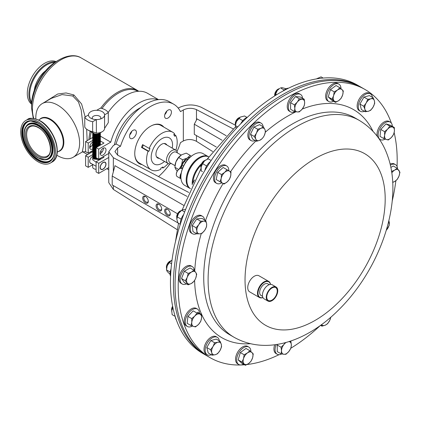 <?xml version="1.0" encoding="UTF-8"?>
<svg xmlns="http://www.w3.org/2000/svg" width="421" height="421" viewBox="0 0 421 421"><rect width="100%" height="100%" fill="white"/><g stroke="black" fill="none" stroke-linecap="round" stroke-linejoin="round"><path stroke-width="0.63" d="M159.196 158.349A8.152 4.705 -60 0 1 156.075 152.67A8.152 4.705 -60 0 1 161.696 144.25A8.152 4.705 -60 0 1 166.89 145.024M181.167 155.065L176.131 152.16A6.131 3.542 120 0 0 175.799 152.007A6.131 3.542 120 0 0 169.847 155.975A6.131 3.542 120 0 0 170 162.78L175.004 165.674M177.352 152.865A7.694 4.442 120 0 0 175.81 150.171A7.694 4.442 120 0 0 175.394 149.981A7.694 4.442 120 0 0 167.921 154.96A7.694 4.442 120 0 0 168.116 163.495A7.694 4.442 120 0 0 168.532 163.69A7.694 4.442 120 0 0 171.221 163.485M196.47 135.583L196.47 141.319C192.092 139.062 187.713 138.946 183.335 140.972L180.462 142.63A46.457 26.823 -60 0 1 176.988 151.534M169.884 163.837A46.457 26.823 -60 0 1 158.506 176.583M168.005 118.038A4.841 2.794 120 0 0 171.163 113.775A4.841 2.794 120 0 0 170.421 109.897A4.841 2.794 120 0 0 168.005 110.139A4.841 2.794 120 0 0 164.843 114.401A4.841 2.794 120 0 0 165.585 118.28A4.841 2.794 120 0 0 168.005 118.038M164.785 114.607A4.841 2.794 120 0 0 166.842 111.044M132.962 138.267A4.841 2.794 120 0 0 136.125 134.004A4.841 2.794 120 0 0 135.383 130.126A4.841 2.794 120 0 0 132.962 130.368A4.841 2.794 120 0 0 129.805 134.631A4.841 2.794 120 0 0 130.542 138.509A4.841 2.794 120 0 0 132.962 138.267M129.747 134.836A4.841 2.794 120 0 0 131.805 131.273M167.442 209.148A3.963 2.289 -120 0 0 164.637 210.768A3.963 2.289 -120 0 0 167.442 215.62A3.963 2.289 -120 0 0 170.247 214.005A3.963 2.289 -120 0 0 167.442 209.148L167.442 209.148M167.732 209.332A3.184 1.837 -120 0 0 166.4 209.311A3.184 1.837 -120 0 0 165.916 211.858A3.184 1.837 -120 0 0 167.995 214.668A3.184 1.837 -120 0 0 169.584 214.821A3.184 1.837 -120 0 0 170.231 213.657M145.782 196.66A3.184 1.837 -120 0 0 144.45 196.633A3.184 1.837 -120 0 0 143.961 199.186A3.184 1.837 -120 0 0 146.04 201.991A3.184 1.837 -120 0 0 147.634 202.148A3.184 1.837 -120 0 0 148.276 200.985M145.492 196.475A3.963 2.289 -120 0 0 142.687 198.091A3.963 2.289 -120 0 0 145.492 202.948A3.963 2.289 -120 0 0 148.292 201.327A3.963 2.289 -120 0 0 145.492 196.475L145.492 196.475M159.185 204.395A3.184 1.837 -120 0 0 157.854 204.374A3.184 1.837 -120 0 0 157.365 206.921A3.184 1.837 -120 0 0 159.443 209.732A3.184 1.837 -120 0 0 161.038 209.89A3.184 1.837 -120 0 0 161.68 208.721M158.891 204.211A3.963 2.289 -120 0 0 156.091 205.832A3.963 2.289 -120 0 0 158.891 210.684A3.963 2.289 -120 0 0 161.696 209.069A3.963 2.289 -120 0 0 158.891 204.211L158.891 204.211M142.119 164.637A22.239 12.84 -60 0 1 139.367 163.69A22.239 12.84 -60 0 1 135.957 145.871A22.239 12.84 -60 0 1 150.481 126.279A22.239 12.84 -60 0 1 161.601 125.174A22.239 12.84 -60 0 1 163.795 127.084M161.38 125.053A22.239 12.84 -60 0 1 163.359 126.832M141.682 164.385A22.239 12.84 -60 0 1 139.146 163.559M188.719 192.439L117.633 155.133L114.912 151.586L117.633 147.892L120.506 146.24A46.457 26.823 -60 0 1 173.71 104.203A46.457 26.823 -60 0 1 180.462 111.623L183.335 109.965C187.713 107.897 192.092 107.781 196.47 109.618L233.202 128.894M235.418 125.226L200.938 107.134C193.581 104.05 186.224 104.24 178.867 107.718L178.215 108.092M222.041 140.23L194.281 124.206L194.281 134.32L216.252 147.003M226.214 135.741L197.07 118.911L194.281 124.206M196.47 141.319L212.689 151.534M113.344 185.603L113.344 189.418L108.771 182.635L108.771 151.749L113.344 145.545L116.033 143.993A46.457 26.823 -60 0 1 169.331 101.671L173.71 104.203M116.033 143.993L120.506 146.24M108.771 151.749L113.344 157.712L187.056 196.391M177.551 213.768L112.202 176.041L112.202 184.945L177.951 222.904M183.688 205.348L114.98 165.679L112.202 176.041M113.344 189.418L177.194 229.64M174.057 134.388L175.662 135.315L174.862 136.309L173.762 134.752L174.568 133.757A21.681 12.514 120 0 0 172.71 132.231A21.681 12.514 120 0 0 161.869 133.304A21.681 12.514 120 0 0 149.176 148.413L142.608 144.619A21.681 12.514 120 0 0 141.514 147.445L142.314 147.513L143.282 145.013M134.809 154.939A21.681 12.514 120 0 0 139.204 162.953L151.034 169.784A21.681 12.514 120 0 0 160.775 169.295L160.775 168.226L162.964 166.963L162.964 168.032L162.043 167.5M141.514 147.445L148.081 151.234A21.681 12.514 120 0 0 151.034 169.784M172.215 148.097A15.098 8.715 120 0 0 169.421 137.93A15.098 8.715 120 0 0 161.869 138.677A15.098 8.715 120 0 0 152.007 151.986A15.098 8.715 120 0 0 154.323 164.085A15.098 8.715 120 0 0 161.869 163.337A15.098 8.715 120 0 0 164.522 161.422M157.58 157.943A15.098 8.715 120 0 0 157.949 157.628M165.642 144.303A15.098 8.715 120 0 0 165.732 143.824M162.964 168.032A21.681 12.514 120 0 0 168.158 163.522M175.852 150.197A21.681 12.514 120 0 0 175.662 135.315M172.71 132.231L160.885 125.405A21.681 12.514 120 0 0 151.744 125.605M142.314 147.513L148.881 151.307L149.976 148.487L149.176 148.413M148.081 151.234L148.881 151.307M104.582 115.028L104.582 128.331A8.052 4.647 180 0 1 104.582 128.426A8.052 4.647 180 0 1 102.224 131.715L99.272 133.425A3.873 2.237 180 0 1 97.219 134.041L99.272 133.757L100.387 132.778L99.272 134.073L97.919 134.325L94.762 133.873L93.583 133.299M97.219 134.041A3.873 2.237 180 0 1 93.794 133.425L93.794 133.425A3.873 2.237 180 0 1 92.662 131.841M99.609 133.925A3.326 1.552 -172 0 1 94.193 133.91A3.326 1.552 -172 0 1 93.367 133.178M100.298 133.32L100.403 133.746L99.272 134.883L93.794 134.31L92.667 132.773M100.393 133.883L99.272 135.194L97.919 135.451L93.794 134.557L92.673 133.031M99.609 135.052A3.326 1.552 -172 0 1 94.193 135.03A3.326 1.552 -172 0 1 93.336 134.246M100.298 134.441L100.403 134.867L99.272 136.004L93.794 135.43L92.662 134.015L92.767 133.594M100.393 135.004L99.272 136.32L97.919 136.572L93.794 135.678L92.673 134.157M99.609 136.178A3.326 1.552 -172 0 1 94.193 136.157A3.326 1.552 -172 0 1 93.336 135.373M100.298 135.567L100.403 135.994L99.272 137.13L93.794 136.557L92.662 135.136L92.767 134.72M100.393 136.13L99.272 137.441L97.919 137.699L93.794 136.804L92.673 135.283M99.609 137.299A3.326 1.552 -172 0 1 94.193 137.278A3.326 1.552 -172 0 1 93.336 136.493M100.298 136.693L100.403 137.114L99.272 138.251L93.794 137.678L92.662 136.262L92.767 135.841M100.393 137.251L99.272 138.567L97.919 138.819L93.794 137.925L92.673 136.404M99.609 138.425A3.326 1.552 -172 0 1 94.193 138.404A3.326 1.552 -172 0 1 93.336 137.62M100.298 137.814L100.403 138.241L99.272 139.377L93.794 138.804L92.662 137.383L92.767 136.967M100.393 138.377L99.272 139.688L97.919 139.946L93.794 139.051L92.673 137.53M99.609 139.546A3.326 1.552 -172 0 1 94.193 139.525A3.326 1.552 -172 0 1 93.336 138.746M100.298 138.941L100.403 139.367L99.272 140.498L93.794 139.925L92.662 138.509L92.767 138.093M100.393 139.504L99.272 140.814L97.919 141.067L93.794 140.172L92.673 138.651M99.609 140.672A3.326 1.552 -172 0 1 94.193 140.651A3.326 1.552 -172 0 1 93.336 139.867M100.298 140.061L100.403 140.488L99.272 141.624L93.794 141.051L92.662 139.63L92.767 139.214M100.393 140.625L99.272 141.94L97.919 142.193L93.794 141.298L92.673 139.777M99.609 141.793A3.326 1.552 -172 0 1 94.193 141.777A3.326 1.552 -172 0 1 93.336 140.993M100.298 141.188L100.403 141.614L99.272 142.751L93.794 142.172L92.662 140.756L92.767 140.34M100.393 141.751L99.272 143.061L97.919 143.319L93.794 142.424L92.673 140.898M99.609 142.919A3.326 1.552 -172 0 1 94.193 142.898A3.326 1.552 -172 0 1 93.336 142.114M100.298 142.309L100.403 142.735L99.272 143.871L93.794 143.298L92.662 141.882L92.767 141.461M100.393 142.872L99.272 144.187L97.919 144.44L93.794 143.545L92.673 142.024M99.609 144.045A3.326 1.552 -172 0 1 94.193 144.024A3.326 1.552 -172 0 1 93.336 143.24M100.298 143.435L100.403 143.861L99.272 144.998L93.794 144.424L92.662 143.003L92.767 142.587M100.393 143.998L99.272 145.308L97.919 145.566L93.794 144.671L92.673 143.145M99.609 145.166A3.326 1.552 -172 0 1 94.193 145.145A3.326 1.552 -172 0 1 93.336 144.361M98.288 146.345L93.794 145.545L92.662 144.129L92.767 143.708M94.904 146.282A3.326 1.552 -172 0 0 95.03 146.329A3.326 1.552 -172 0 0 97.672 146.703L93.794 145.792L92.673 144.271M97.13 147.013A3.326 1.552 -172 0 1 94.193 146.271A3.326 1.552 -172 0 1 93.336 145.487M96.351 147.466L93.794 146.671L92.767 144.835M93.794 133.425L87.773 129.947A12.388 7.152 0 0 0 92.652 131.678L92.652 121.727A12.388 7.152 180 0 1 84.768 117.175L84.768 127.131A12.388 7.152 0 0 0 87.773 129.947L93.794 133.425M96.698 110.286A8.052 4.647 0 0 0 90.836 111.644A8.052 4.647 0 0 0 88.478 114.933A8.052 4.647 0 0 0 88.484 115.028A8.052 4.647 0 0 0 90.836 118.222A8.052 4.647 0 0 0 96.367 119.58A8.052 4.647 0 0 0 102.224 118.222L102.224 118.222A8.052 4.647 0 0 0 104.582 114.933A8.052 4.647 0 0 0 104.582 114.838A8.052 4.647 0 0 0 96.698 110.286L100.414 108.139A12.388 7.152 180 0 1 105.292 109.876A12.388 7.152 180 0 1 108.297 112.691L108.297 122.648L104.582 128.331M92.567 118.98A4.336 2.505 180 0 1 93.467 116.196A4.336 2.505 180 0 1 98.982 115.901A4.336 2.505 180 0 1 100.498 118.98M108.297 112.691L104.582 114.838M102.224 131.715A8.052 4.647 180 0 1 96.367 133.078L96.367 119.58L92.652 121.727M92.652 131.678L96.367 133.078M84.768 117.175L88.478 114.933M100.298 144.561L100.387 145.134M97.793 145.571A3.326 1.552 -172 0 1 97.677 145.582A3.326 1.552 -172 0 1 95.03 145.203A3.326 1.552 -172 0 1 94.904 145.161M97.793 144.445A3.326 1.552 -172 0 1 97.677 144.456A3.326 1.552 -172 0 1 95.03 144.082A3.326 1.552 -172 0 1 94.904 144.035M97.793 143.324A3.326 1.552 -172 0 1 97.677 143.329A3.326 1.552 -172 0 1 95.03 142.956A3.326 1.552 -172 0 1 94.904 142.908M97.793 142.198A3.326 1.552 -172 0 1 97.677 142.209A3.326 1.552 -172 0 1 95.03 141.835A3.326 1.552 -172 0 1 94.904 141.788M97.793 141.077A3.326 1.552 -172 0 1 97.677 141.082A3.326 1.552 -172 0 1 95.03 140.709A3.326 1.552 -172 0 1 94.904 140.661M97.793 139.951A3.326 1.552 -172 0 1 97.677 139.961A3.326 1.552 -172 0 1 95.03 139.588A3.326 1.552 -172 0 1 94.904 139.54M97.793 138.83A3.326 1.552 -172 0 1 97.677 138.835A3.326 1.552 -172 0 1 95.03 138.462A3.326 1.552 -172 0 1 94.904 138.414M97.793 137.704A3.326 1.552 -172 0 1 97.677 137.714A3.326 1.552 -172 0 1 95.03 137.341A3.326 1.552 -172 0 1 94.904 137.293M97.793 136.578A3.326 1.552 -172 0 1 97.677 136.588A3.326 1.552 -172 0 1 95.03 136.215A3.326 1.552 -172 0 1 94.904 136.167M97.793 135.457A3.326 1.552 -172 0 1 97.677 135.462A3.326 1.552 -172 0 1 95.03 135.088A3.326 1.552 -172 0 1 94.904 135.046M97.793 134.331A3.326 1.552 -172 0 1 97.677 134.341A3.326 1.552 -172 0 1 95.03 133.967A3.326 1.552 -172 0 1 94.904 133.92M98.646 159.201A3.326 1.552 -172 0 1 94.193 158.633A3.326 1.552 -172 0 1 93.336 157.849M95.099 156.202A3.326 1.552 -172 0 1 95.388 156.175A3.326 1.552 -172 0 1 96.093 156.17M95.267 156.186L96.093 156.196M100.377 158.27L99.272 159.606L93.794 159.033L92.662 157.612L92.767 157.196M96.093 162.211L92.662 159.733L92.662 157.612M105.86 164.211A3.921 2.263 120 0 0 105.045 162.411A3.921 2.263 120 0 0 102.024 163.464A3.921 2.263 120 0 0 100.309 167.411A3.921 2.263 120 0 0 101.124 169.21A3.921 2.263 120 0 0 104.145 168.158A3.921 2.263 120 0 0 105.86 164.211M96.093 166.284L92.662 164.322L92.662 167.084A3.873 2.237 180 0 0 96.093 169.305M98.282 158.996A3.326 1.552 -172 0 1 97.677 159.064A3.326 1.552 -172 0 1 95.03 158.691A3.326 1.552 -172 0 1 94.241 158.333A3.326 1.552 -172 0 1 93.488 157.712M94.53 156.012A3.326 1.552 -172 0 1 95.856 155.865M98.319 159.012L94.762 158.596L93.794 158.154L92.673 156.633M93.767 155.644L94.546 155.444M99.451 158.806A3.326 1.552 -172 0 1 98.951 159.096M96.093 157.543L93.794 156.786L92.662 155.365L92.767 154.949M92.846 154.823L93.283 154.439M96.309 157.854L93.794 157.033L92.673 155.512M93.473 155.444A3.326 1.552 -172 0 1 93.946 155.102M94.53 154.886A3.326 1.552 -172 0 1 96.093 154.744M93.794 154.512L95.167 154.244M96.093 157.033A3.326 1.552 -172 0 1 94.193 156.386A3.326 1.552 -172 0 1 93.336 155.602M93.215 155.249A3.326 1.552 -172 0 1 93.22 155.06A3.326 1.552 -172 0 1 93.43 154.623M93.636 154.439A3.326 1.552 -172 0 1 94.593 154.039M94.125 155.223L93.478 155.454A3.326 1.552 -172 0 1 93.262 154.76A3.326 1.552 -172 0 1 93.346 154.496M93.473 154.323A3.326 1.552 -172 0 1 94.193 153.87M96.093 156.723A3.326 1.552 -172 0 1 94.904 156.396M96.372 157.891A3.326 1.552 -172 0 1 95.03 157.57A3.326 1.552 -172 0 1 94.904 157.522M93.488 154.344A3.326 1.552 -172 0 1 93.262 153.633A3.326 1.552 -172 0 1 93.351 153.365M94.53 152.639A3.326 1.552 -172 0 1 96.093 152.497M96.093 155.907A3.326 1.552 -172 0 1 94.193 155.26A3.326 1.552 -172 0 1 93.336 154.475M93.215 154.128A3.326 1.552 -172 0 1 93.22 153.933A3.326 1.552 -172 0 1 93.473 153.455M95.099 152.828A3.326 1.552 -172 0 1 96.093 152.802M96.093 155.57L93.794 154.786L92.662 153.402L92.862 152.86M93.767 152.276L95.167 151.997M96.093 155.296L92.662 153.118L92.767 152.702M93.351 151.118A3.326 1.552 -172 0 0 93.262 151.386A3.326 1.552 -172 0 0 93.488 152.097L94.525 151.765M96.093 155.596A3.326 1.552 -172 0 1 95.03 155.323A3.326 1.552 -172 0 1 94.904 155.275M96.093 153.66A3.326 1.552 -172 0 1 94.193 153.012A3.326 1.552 -172 0 1 93.336 152.228M93.257 151.539A3.326 1.552 -172 0 1 93.473 151.207M94.215 150.776A3.326 1.552 -172 0 1 94.593 150.665M96.093 154.175L93.794 153.412L92.662 151.997L92.767 151.576L85.6 155.717L88.21 157.222L92.673 154.649M96.093 154.449L93.794 153.66L92.673 152.139M93.473 152.076A3.326 1.552 -172 0 1 94.193 151.618M94.546 150.95L95.167 150.871M96.093 153.323L93.794 152.539L92.662 151.15L92.862 150.613M96.093 153.049L92.662 150.871L92.767 150.455M95.078 149.45L96.093 149.45M100.393 151.886L100.245 152.513M96.093 153.349A3.326 1.552 -172 0 1 95.03 153.07A3.326 1.552 -172 0 1 94.904 153.028M96.093 154.475A3.326 1.552 -172 0 1 95.03 154.197A3.326 1.552 -172 0 1 94.904 154.149M100.393 152.986L100.245 153.639M100.298 152.423L100.166 153.439M96.093 151.923L93.794 151.165L92.662 149.744L92.767 149.329M93.351 147.745A3.326 1.552 -172 0 0 93.262 148.013A3.326 1.552 -172 0 0 93.488 148.724L94.525 148.392M96.093 152.197L93.794 151.413L92.673 149.892M93.767 148.902L95.167 148.624M94.53 149.266A3.326 1.552 -172 0 1 96.093 149.123M96.093 151.413A3.326 1.552 -172 0 1 94.193 150.765A3.326 1.552 -172 0 1 93.336 149.981M93.636 148.818A3.326 1.552 -172 0 1 94.593 148.418M96.093 152.228A3.326 1.552 -172 0 1 95.03 151.949A3.326 1.552 -172 0 1 94.904 151.902M94.257 147.103A3.326 1.552 -172 0 1 94.53 147.018M96.093 149.95L93.794 149.166L92.662 147.782L92.862 147.239M96.093 149.676L92.662 147.497L92.767 147.082M96.093 150.286A3.326 1.552 -172 0 1 94.193 149.639A3.326 1.552 -172 0 1 93.336 148.86M93.257 148.166A3.326 1.552 -172 0 1 93.473 147.834M94.62 147.287A3.326 1.552 -172 0 1 95.099 147.208M96.093 150.802L93.794 150.039L92.662 148.624L92.767 148.208M96.093 151.076L93.794 150.292L92.673 148.766M93.473 148.702A3.326 1.552 -172 0 1 94.193 148.25M95.199 147.497L96.283 147.503M96.093 151.102A3.326 1.552 -172 0 1 95.03 150.823A3.326 1.552 -172 0 1 94.904 150.776M96.093 149.981A3.326 1.552 -172 0 1 95.03 149.702A3.326 1.552 -172 0 1 94.904 149.655M96.093 148.555L93.794 147.792L92.662 146.376L92.767 145.955M96.093 148.829L93.794 148.039L92.673 146.519M96.093 148.039A3.326 1.552 -172 0 1 94.193 147.392A3.326 1.552 -172 0 1 93.336 146.608M96.093 147.734A3.326 1.552 -172 0 1 95.03 147.455A3.326 1.552 -172 0 1 94.241 147.092A3.326 1.552 -172 0 1 93.488 146.476M96.093 147.703L93.794 146.918L92.673 145.398M96.093 148.855A3.326 1.552 -172 0 1 95.03 148.576A3.326 1.552 -172 0 1 94.904 148.529M96.998 158.249A3.326 1.552 -172 0 1 94.193 157.507A3.326 1.552 -172 0 1 93.336 156.728M93.636 155.565A3.326 1.552 -172 0 1 94.215 155.27M95.099 155.075A3.326 1.552 -172 0 1 95.388 155.054A3.326 1.552 -172 0 1 96.093 155.049L95.078 155.07M97.867 158.754L93.794 157.907L92.767 156.075M96.093 156.423L92.662 154.244L92.767 153.823M92.846 153.702L93.283 153.312M96.093 156.696L92.662 154.523L92.862 153.981M92.967 153.865L93.262 153.639L93.22 153.933M95.267 152.812L96.093 152.823M106.003 164.127A4.131 2.384 -60 0 1 104.203 168.279A4.131 2.384 -60 0 1 101.019 169.389A4.131 2.384 -60 0 1 100.166 167.495A4.131 2.384 -60 0 1 101.966 163.343A4.131 2.384 -60 0 1 105.15 162.232A4.131 2.384 -60 0 1 106.003 164.127M92.673 156.333A4.131 2.384 120 0 0 89.668 161.438A4.131 2.384 120 0 0 90.526 163.327A4.131 2.384 120 0 0 91.273 163.522M92.662 164.769L88.21 167.337L88.21 157.222M88.21 167.337L85.6 165.832L85.6 155.717M92.736 154.612L93.188 154.349M93.404 154.223L94.099 153.823M108.771 157.47L98.703 163.28L98.703 173.399L96.093 171.889L96.093 161.775L103.976 157.222L103.082 156.707M98.703 163.28L96.093 161.775M98.703 173.399L108.771 167.584M103.377 148.124A4.131 2.384 -60 0 1 103.392 148.455A4.131 2.384 -60 0 1 100.177 153.665M100.166 153.333A4.131 2.384 120 0 0 101.019 155.228A4.131 2.384 120 0 0 104.203 154.118A4.131 2.384 120 0 0 106.003 149.965A4.131 2.384 120 0 0 105.15 148.076A4.131 2.384 120 0 0 101.966 149.181A4.131 2.384 120 0 0 100.166 153.333M89.684 147.608A4.131 2.384 120 0 0 92.731 143.629M92.662 142.182A4.131 2.384 120 0 0 89.668 147.276A4.131 2.384 120 0 0 90.526 149.166A4.131 2.384 120 0 0 92.662 148.923M96.093 147.613L98.703 149.123L98.703 159.238L96.093 157.728L96.093 147.613L103.976 143.061L100.377 140.982M102.056 152.065L100.63 151.244M92.709 140.461L88.21 143.061L88.21 153.176L92.709 150.576M88.21 143.061L85.6 141.556L92.662 137.478M88.21 153.176L85.6 151.671L85.6 141.556M94.809 149.366L95.183 149.15M98.703 159.238L108.771 153.423M114.428 144.919A36.101 20.84 -60 0 1 140.772 107.555M158.049 99.672A42.816 24.718 120 0 0 110.776 142.151L98.703 149.123M108.165 112.47A42.816 24.718 -60 0 1 147.466 93.257L158.496 99.619M100.403 136.162L110.776 142.151M179.235 321.402A154.854 89.405 -60 0 1 225.098 146.908A154.854 89.405 -60 0 1 360.344 86.789A154.854 89.405 -60 0 0 290.085 90.594A154.854 89.405 -60 0 0 183.182 226.298A154.854 89.405 -60 0 0 205.495 355.003A154.854 89.405 -60 0 1 179.235 321.402M357.376 85.074A154.854 89.405 120 0 0 222.13 145.192A154.854 89.405 120 0 0 176.267 319.686A154.854 89.405 120 0 0 202.527 353.287L207.132 355.945A154.854 89.405 -60 0 1 184.824 227.245A154.854 89.405 -60 0 1 291.721 91.541A154.854 89.405 -60 0 1 361.986 87.736L357.376 85.074M244.527 364.77A154.854 89.405 -60 0 1 210.268 357.761A154.854 89.405 -60 0 1 184.009 324.154A154.854 89.405 -60 0 1 229.871 149.665A154.854 89.405 -60 0 1 365.123 89.547A154.854 89.405 -60 0 1 391.362 123.095M210.268 357.761L207.132 355.945A154.854 89.405 -60 0 1 180.872 322.344A154.854 89.405 -60 0 1 226.735 147.855A154.854 89.405 -60 0 1 361.986 87.736L365.123 89.547M392.346 126.042A154.854 89.405 -60 0 1 392.467 126.426M394.161 132.636A154.854 89.405 -60 0 1 397.066 166.505M395.882 180.688A154.854 89.405 -60 0 1 392.188 201.101M320.228 325.596A154.854 89.405 -60 0 1 290.885 348.193M279.081 354.671A154.854 89.405 -60 0 1 247.048 364.523M270.466 284.412A8.92 5.152 120 0 0 270.293 283.807A8.92 5.152 120 0 0 262.294 283.87A8.92 5.152 120 0 0 258.352 295.384A8.92 5.152 120 0 0 262.904 297.51M262.936 297.568A9.294 5.362 -60 0 1 259.415 297.494A9.294 5.362 -60 0 1 257.836 295.474A9.294 5.362 -60 0 1 260.588 285.006A9.294 5.362 -60 0 1 268.703 281.402A9.294 5.362 -60 0 1 270.282 283.417A9.294 5.362 -60 0 1 270.535 284.407M259.415 297.494L249.674 291.869A9.294 5.362 -60 0 1 248.095 289.853A9.294 5.362 -60 0 1 250.848 279.381A9.294 5.362 -60 0 1 258.962 275.776L268.703 281.402M193.681 154.607A17.84 10.299 -60 0 0 193.502 154.707A17.84 10.299 -60 0 0 180.893 176.552L180.893 176.957A18.335 10.583 120 0 0 184.687 185.351L189.987 188.413A18.335 10.583 -60 0 1 186.193 180.02A18.335 10.583 -60 0 1 194.192 161.569A18.335 10.583 -60 0 1 208.321 156.654A18.335 10.583 -60 0 1 208.663 156.87M190.345 188.603A18.335 10.583 -60 0 1 189.987 188.413M186.892 180.02A17.84 10.299 -60 0 1 199.507 158.17A17.84 10.299 -60 0 1 199.68 158.07A17.84 10.299 120 0 0 186.892 180.02L186.892 180.425A18.335 10.583 120 0 0 190.408 188.645M208.321 156.654L203.022 153.597A18.335 10.583 120 0 0 193.855 154.502A18.335 10.583 120 0 0 180.893 176.957M185.735 162.28L184.298 161.448A9.041 5.22 120 0 0 182.125 165.211L181.777 165.863L181.777 168.526M182.125 165.211L183.567 166.042M188.866 158.407L184.687 160.817L184.298 161.448M192.239 184.766A18.335 10.583 -60 0 1 192.192 183.482A18.335 10.583 -60 0 1 201.622 163.637M208.732 156.901A18.335 10.583 120 0 0 199.854 157.97A18.335 10.583 120 0 0 186.892 180.425M201.059 165.137A17.84 10.299 120 0 0 192.892 183.435M194.649 179.967A3.368 1.947 120 0 0 193.344 182.525M176.32 174.32A4.178 2.415 -60 0 1 176.315 174.141A4.178 2.415 -60 0 1 176.425 173.136A4.178 2.415 -60 0 1 179.272 169.021A4.178 2.415 -60 0 1 179.43 168.932M182.372 168.858L181.919 168.6A4.647 2.684 120 0 0 179.599 168.826A4.647 2.684 120 0 0 176.441 173.405A4.647 2.684 120 0 0 176.315 174.52A4.647 2.684 120 0 0 177.278 176.646L180.993 178.793A4.647 2.684 -60 0 1 180.162 175.557A4.647 2.684 -60 0 1 181.219 173.073M180.946 175.136A4.178 2.415 120 0 0 180.809 175.668A4.178 2.415 120 0 0 180.914 177.83M191.097 156.365L190.166 155.381L187.25 158.075L182.582 159.759L178.672 157.501L175.904 161.885A9.294 5.362 -60 0 1 180.435 155.591A9.294 5.362 -60 0 1 180.488 155.554M190.139 157.18A9.294 5.362 120 0 0 187.25 158.075A9.294 5.362 -60 0 0 181.562 165.153A9.294 5.362 120 0 0 180.741 168.405M179.199 169.063L181.562 165.153L182.582 159.759M190.166 155.381L186.261 153.123L181.593 154.807L178.672 157.501M178.646 169.452L174.883 167.279L175.904 169.474L177.236 171.131M174.883 167.279L175.904 161.885A9.294 5.362 -60 0 0 175.125 164.795L175.073 165.153M397.545 168.705A10.057 5.81 120 0 0 395.477 164.622A10.057 5.81 120 0 0 390.446 165.121A10.057 5.81 120 0 0 390.341 165.179M395.477 164.622L394.34 163.964A10.057 5.81 120 0 0 390.078 164.064M392.672 182.14A6.962 4.021 120 0 0 394.703 181.477A6.962 4.021 120 0 0 398.971 176.173A6.962 4.021 120 0 0 398.971 170.489A6.962 4.021 120 0 0 394.703 170.105A6.962 4.021 120 0 0 391.772 172.915M392.688 182.419L394.703 181.477L397.108 179.583L398.971 176.173L399.95 172.257L397.108 168.211L393.288 166.006L390.83 167.426M397.108 168.211L394.703 170.105L391.425 171.494M320.118 325.633A10.057 5.81 120 0 0 320.649 325.433M276.155 344.583A10.057 5.81 120 0 0 275.06 349.593A10.057 5.81 120 0 0 277.144 354.198A10.057 5.81 120 0 0 281.717 353.95M274.687 344.788A10.057 5.81 120 0 0 273.924 348.941A10.057 5.81 120 0 0 276.008 353.545L277.144 354.198M250.905 351.588A10.057 5.81 120 0 0 248.822 347.062A10.057 5.81 120 0 0 237.223 356.424A10.057 5.81 120 0 0 238.765 364.486A10.057 5.81 120 0 0 243.475 364.165M248.822 347.062L247.685 346.404A10.057 5.81 120 0 0 236.086 355.766A10.057 5.81 120 0 0 237.628 363.828L238.765 364.486M219.315 340.826A10.057 5.81 120 0 0 217.299 337.332A10.057 5.81 120 0 0 207.243 343.136A10.057 5.81 120 0 0 207.243 354.756A10.057 5.81 120 0 0 211.274 354.75M217.299 337.332L216.162 336.674A10.057 5.81 120 0 0 206.106 342.478A10.057 5.81 120 0 0 206.106 354.098L207.243 354.756M199.512 313.303A10.057 5.81 120 0 0 197.433 309.067A10.057 5.81 120 0 0 189.682 311.761A10.057 5.81 120 0 0 187.377 326.491A10.057 5.81 120 0 0 192.339 326.033M197.433 309.067L196.297 308.409A10.057 5.81 120 0 0 188.545 311.103A10.057 5.81 120 0 0 186.235 325.833L187.377 326.491M194.318 270.661A10.057 5.81 120 0 0 192.25 266.572A10.057 5.81 120 0 0 187.219 267.072A10.057 5.81 120 0 0 180.646 275.934A10.057 5.81 120 0 0 182.188 283.996A10.057 5.81 120 0 0 186.535 283.854M192.25 266.572L191.108 265.914A10.057 5.81 120 0 0 186.082 266.414A10.057 5.81 120 0 0 179.509 275.276A10.057 5.81 120 0 0 181.051 283.338L182.188 283.996M204.559 219.899A10.057 5.81 120 0 0 202.533 216.32A10.057 5.81 120 0 0 200.222 215.873A10.057 5.81 120 0 0 191.587 223.883A10.057 5.81 120 0 0 192.476 233.744A10.057 5.81 120 0 0 194.781 234.192A10.057 5.81 120 0 0 196.586 233.708M202.533 216.32L201.396 215.663A10.057 5.81 120 0 0 199.086 215.215A10.057 5.81 120 0 0 190.45 223.225A10.057 5.81 120 0 0 191.334 233.087L192.476 233.744M228.803 170.731A10.057 5.81 120 0 0 226.719 165.958A10.057 5.81 120 0 0 216.662 171.763A10.057 5.81 120 0 0 216.662 183.377L216.662 183.377A10.057 5.81 120 0 0 221.841 182.793M215.52 182.719L216.662 183.377L215.52 182.719A10.057 5.81 120 0 1 215.52 171.105A10.057 5.81 120 0 1 225.582 165.3L226.719 165.958L225.582 165.3M263.157 126.732A10.057 5.81 120 0 0 262.672 124.926A10.057 5.81 120 0 0 261.131 123.148A10.057 5.81 120 0 0 252.147 127.316A10.057 5.81 120 0 0 249.527 138.798A10.057 5.81 120 0 0 251.069 140.572A10.057 5.81 120 0 0 255.184 140.535M261.131 123.148L259.994 122.49A10.057 5.81 120 0 0 251.011 126.658A10.057 5.81 120 0 0 248.39 138.141A10.057 5.81 120 0 0 249.932 139.914L251.069 140.572M302.573 98.251A10.057 5.81 120 0 0 300.526 94.42A10.057 5.81 120 0 0 292.774 97.114A10.057 5.81 120 0 0 288.38 107.234A10.057 5.81 120 0 0 290.464 111.839A10.057 5.81 120 0 0 295.037 111.591M300.526 94.42L299.384 93.762A10.057 5.81 120 0 0 291.632 96.456A10.057 5.81 120 0 0 287.243 106.576A10.057 5.81 120 0 0 289.327 111.181L290.464 111.839M340.984 88.657A10.057 5.81 120 0 0 338.905 84.132A10.057 5.81 120 0 0 327.301 93.499A10.057 5.81 120 0 0 328.843 101.556A10.057 5.81 120 0 0 333.553 101.235M338.905 84.132L337.763 83.479A10.057 5.81 120 0 0 326.164 92.841A10.057 5.81 120 0 0 327.706 100.898L328.843 101.556M372.438 97.362A10.057 5.81 120 0 0 370.422 93.867A10.057 5.81 120 0 0 360.365 99.672A10.057 5.81 120 0 0 360.365 111.286A10.057 5.81 120 0 0 364.397 111.286M370.422 93.867L369.285 93.209A10.057 5.81 120 0 0 359.229 99.014A10.057 5.81 120 0 0 359.229 110.628L360.365 111.286M364.133 107.144A5.031 2.905 120 0 0 364.786 106.976M368.901 99.851A5.031 2.905 120 0 0 368.722 99.198M392.367 126.368A10.057 5.81 120 0 0 390.293 122.127A10.057 5.81 120 0 0 382.542 124.821A10.057 5.81 120 0 0 380.231 139.551A10.057 5.81 120 0 0 385.194 139.093M390.293 122.127L389.151 121.469A10.057 5.81 120 0 0 381.4 124.163A10.057 5.81 120 0 0 377.274 136.351M386.32 230.192A6.962 4.021 120 0 0 387.42 228.824A6.962 4.021 120 0 0 389.304 222.483A6.962 4.021 120 0 0 388.809 220.936M386.299 230.266L389.236 225.272L388.904 220.536M321.591 324.565A6.962 4.021 120 0 0 325.18 325.223A6.962 4.021 120 0 0 329.727 320.423A6.962 4.021 120 0 0 330.685 317.297M321.523 324.617L321.923 326.164L320.513 325.354M321.923 326.164L325.18 325.223L327.559 323.77L329.727 320.423L330.89 317.124M286.138 342.441A6.962 4.021 120 0 0 283.97 344.446A6.962 4.021 120 0 0 281.507 350.788L281.07 353.819L283.97 354.293L285.991 354.256L288.89 351.451L290.916 348.13L291.353 345.104L290.916 341.568L288.89 341.605M285.17 342.705L283.97 344.446L281.07 347.251L281.507 350.788A6.962 4.021 120 0 0 283.97 354.293A6.962 4.021 120 0 0 288.89 351.451A6.962 4.021 120 0 0 291.353 345.104A6.962 4.021 120 0 0 288.943 341.61M290.916 341.568L290.253 341.184M281.07 353.819L277.25 351.614L277.25 345.052L281.07 347.251M277.844 344.315L277.25 345.052M250.006 351.882A6.962 4.021 120 0 0 247.411 352.966A6.962 4.021 120 0 0 243.501 358.681A6.962 4.021 120 0 0 244.148 363.944A6.962 4.021 120 0 0 248.695 363.497A6.962 4.021 120 0 0 252.6 357.782A6.962 4.021 120 0 0 251.958 352.514A6.962 4.021 120 0 0 250.006 351.882M249.874 350.73L247.411 352.966L244.154 354.766L243.501 358.681L241.975 362.086L238.16 359.881L241.617 363.091L245.438 365.296L248.695 363.497L251.074 361.186L252.6 357.782L253.247 353.866L249.874 350.73M244.154 354.766L240.333 352.561L238.16 359.881M241.975 362.086L245.438 365.296M249.79 350.656L245.969 348.451L240.333 352.561M220.062 342.499A6.962 4.021 120 0 0 217.804 342.273A6.962 4.021 120 0 0 213.047 346.488A6.962 4.021 120 0 0 211.774 352.714A6.962 4.021 120 0 0 215.257 354.724A6.962 4.021 120 0 0 220.009 350.509A6.962 4.021 120 0 0 221.283 344.283A6.962 4.021 120 0 0 220.062 342.499M220.162 341.394L217.804 342.273L214.621 342.757L213.047 346.488L210.6 349.719L206.779 347.514L208.253 353.003L212.068 355.208L215.257 354.724L217.562 353.735L220.009 350.509L221.583 346.772L221.283 344.283L220.162 341.394M214.621 342.757L210.8 340.552L206.779 347.514M210.6 349.719L211.774 352.714L212.068 355.208M220.109 341.284L216.294 339.079L210.8 340.552M199.659 313.998L196.965 313.045L194.781 316.071L191.713 318.592L191.781 322.312L190.971 325.528L193.665 326.475A6.962 4.021 120 0 0 198.549 324.402A6.962 4.021 120 0 0 201.543 318.16A6.962 4.021 120 0 0 199.659 313.998A6.962 4.021 120 0 0 194.781 316.071A6.962 4.021 120 0 0 191.781 322.312A6.962 4.021 120 0 0 193.665 326.475L195.481 326.917L198.549 324.402L200.733 321.376L201.543 318.16L201.475 314.44L197.66 312.235L197.549 313.266M196.965 313.045L193.15 310.84L187.898 316.387L187.156 323.323L190.971 325.528M191.713 318.592L187.898 316.387M171.763 310.645A4.647 2.684 -60 0 1 172.631 306.209M195.739 278.123L196.723 274.208L195.739 272.44L193.881 270.161L191.476 272.061A6.962 4.021 120 0 0 187.213 277.36A6.962 4.021 120 0 0 187.213 283.049A6.962 4.021 120 0 0 191.476 283.428A6.962 4.021 120 0 0 195.739 278.123A6.962 4.021 120 0 0 196.397 274.987A6.962 4.021 120 0 0 195.739 272.44A6.962 4.021 120 0 0 191.476 272.061L188.192 273.445L187.213 277.36L185.351 280.77L188.192 284.817L191.476 283.428L193.76 281.465M188.192 284.817L184.377 282.612L181.535 278.565L185.351 280.77M188.192 273.445L184.377 271.24L181.535 278.565M193.881 270.161L190.06 267.961L184.377 271.24M166.579 268.151A4.647 2.684 -60 0 1 166.416 267.009A4.647 2.684 -60 0 1 170.721 260.973M206.279 227.135A6.962 4.021 120 0 0 206.643 223.93A6.962 4.021 120 0 0 203.643 221.151A6.962 4.021 120 0 0 198.765 224.709A6.962 4.021 120 0 0 196.881 231.05A6.962 4.021 120 0 0 199.875 233.829A6.962 4.021 120 0 0 204.759 230.271A6.962 4.021 120 0 0 206.279 227.135M206.522 226.845L206.643 223.93L205.832 220.636L203.643 221.151L200.58 221.157L196.76 218.952L192.25 225.551L192.992 231.629L196.812 233.834L199.875 233.829L202.064 233.313L204.759 230.271L206.522 226.845M205.832 220.636L202.012 218.431L196.76 218.952M200.58 221.157L198.765 224.709L196.07 227.756L192.25 225.551M196.07 227.756L196.881 231.05L196.812 233.834M176.862 217.899A4.647 2.684 -60 0 1 176.967 215.152A4.647 2.684 -60 0 1 181.004 210.721M229.377 179.225A6.962 4.021 120 0 0 230.703 175.852A6.962 4.021 120 0 0 229.429 171.094A6.962 4.021 120 0 0 224.672 172.368A6.962 4.021 120 0 0 221.193 178.399A6.962 4.021 120 0 0 222.467 183.156A6.962 4.021 120 0 0 227.224 181.883A6.962 4.021 120 0 0 229.377 179.225M229.461 179.293L230.703 175.852L230.997 172.005L223.162 167.479L217.673 172.347L216.199 179.535L224.035 184.061L227.224 181.883L229.461 179.293M230.997 172.005L229.44 171.1M226.982 169.684L224.672 172.368L221.488 174.552L217.673 172.347M221.488 174.552L221.193 178.399L220.02 181.74L216.199 179.535M220.02 181.74L224.035 184.061M201.049 167.537A4.647 2.684 -60 0 1 201.885 163.148A4.647 2.684 -60 0 1 205.195 160.359M264.262 135.525L265.556 131.668L264.904 129.515L263.378 126.858L260.999 128.31L257.741 129.258L256.452 133.115A6.962 4.021 120 0 0 255.81 139.119A6.962 4.021 120 0 0 259.715 140.325A6.962 4.021 120 0 0 264.262 135.525A6.962 4.021 120 0 0 264.904 129.515A6.962 4.021 120 0 0 260.999 128.31A6.962 4.021 120 0 0 256.452 133.115L254.284 136.462L255.81 139.119L256.457 141.272L259.715 140.325L261.941 138.788M256.457 141.272L252.642 139.067L250.463 134.257L254.284 136.462M263.378 126.858L259.562 124.658L253.926 127.053L250.463 134.257M257.741 129.258L253.926 127.053M235.46 124.727A4.647 2.684 -60 0 1 237.37 118.917A4.647 2.684 -60 0 1 239.602 117.554M299.31 111.897L302.215 109.086L304.236 105.771L304.672 102.745L304.236 99.209L299.31 98.767L297.289 102.087L294.39 104.892L294.826 108.429L294.39 111.46L297.289 111.933A6.962 4.021 120 0 0 302.215 109.086A6.962 4.021 120 0 0 304.672 102.745A6.962 4.021 120 0 0 302.215 99.245A6.962 4.021 120 0 0 297.289 102.087A6.962 4.021 120 0 0 294.826 108.429A6.962 4.021 120 0 0 297.289 111.933L299.31 111.897L298.921 111.67M294.39 104.892L290.569 102.687L290.569 109.255L294.39 111.46M304.236 99.209L300.415 97.004L295.495 96.567L290.569 102.687M299.31 98.767L295.495 96.567M274.808 95.856A4.647 2.684 -60 0 1 278.023 89.194A4.647 2.684 -60 0 1 278.997 88.82M336.179 101.65A6.962 4.021 120 0 0 338.773 100.566A6.962 4.021 120 0 0 342.678 94.851A6.962 4.021 120 0 0 342.036 89.589A6.962 4.021 120 0 0 337.489 90.036A6.962 4.021 120 0 0 333.579 95.756A6.962 4.021 120 0 0 334.227 101.019A6.962 4.021 120 0 0 336.179 101.65M339.868 87.731L337.489 90.036L334.232 91.841L333.579 95.756L332.053 99.161L335.516 102.371L338.773 100.566L341.152 98.261L342.678 94.851L343.325 90.941L339.868 87.731L336.047 85.526L330.411 89.636L328.238 96.956L331.695 100.166L335.516 102.371M334.232 91.841L330.411 89.636M332.053 99.161L328.238 96.956M332.537 99.556L333.269 99.019M316.397 78.911A4.647 2.684 -60 0 1 317.376 78.538M366.117 111.033A6.962 4.021 120 0 0 368.38 111.26A6.962 4.021 120 0 0 373.132 107.045A6.962 4.021 120 0 0 374.406 100.819A6.962 4.021 120 0 0 370.927 98.809A6.962 4.021 120 0 0 366.17 103.024A6.962 4.021 120 0 0 364.896 109.249A6.962 4.021 120 0 0 366.117 111.033M373.232 97.819L370.927 98.809L367.743 99.288L366.17 103.024L363.723 106.25L364.896 109.249L365.191 111.744L368.38 111.26L370.685 110.27L373.132 107.045L374.706 103.308L374.406 100.819L373.232 97.819L369.417 95.614L363.923 97.088L359.902 104.05L361.376 109.539L365.191 111.744M367.743 99.288L363.923 97.088M363.723 106.25L359.902 104.05M363.986 106.818A4.647 2.684 120 0 0 364.839 106.639M368.633 100.061A4.647 2.684 120 0 0 368.364 99.235M384.941 138.035A6.962 4.021 120 0 0 386.52 139.54L388.336 139.982L391.404 137.462L393.588 134.436L394.398 131.22L394.33 127.5L389.82 126.105L387.636 129.131L384.568 131.652L384.636 135.373L383.826 138.588L386.52 139.54A6.962 4.021 120 0 0 391.404 137.462A6.962 4.021 120 0 0 394.398 131.22A6.962 4.021 120 0 0 392.514 127.058A6.962 4.021 120 0 0 387.636 129.131A6.962 4.021 120 0 0 384.636 135.373A6.962 4.021 120 0 0 384.941 138.035M384.568 131.652L380.752 129.447L380.01 136.383L383.826 138.588M389.82 126.105L386.004 123.906L380.752 129.447M394.33 127.5L390.514 125.295L386.004 123.906M175.299 316.792A10.057 5.81 120 0 0 176.283 319.739M171.047 268.93A10.057 5.81 120 0 0 170.579 276.323M183.698 214.478A10.057 5.81 120 0 0 180.393 224.025M210.6 161.385A10.057 5.81 120 0 0 204.838 170.558M247.422 117.238A10.057 5.81 120 0 0 240.701 123.811M288.569 88.163A10.057 5.81 120 0 0 283.086 90.989M171.71 311.519L171.71 311.566A6.968 4.026 -60 0 1 171.71 311.519A6.968 4.026 -60 0 1 171.752 310.751L172.142 314.666L175.183 316.418M172.915 307.63L171.752 310.751A6.968 4.026 -60 0 1 172.836 307.246M170.205 272.034L166.521 269.908L166.521 269.024A6.968 4.026 -60 0 1 167.184 265.798L166.521 269.908L167.184 271.492L170.121 274.387M172.021 260.199L171.452 260.494A6.968 4.026 -60 0 1 171.505 260.462M167.184 265.798A6.968 4.026 -60 0 1 171.452 260.494L169.368 262.572L167.184 265.798M171.563 263.841L169.368 262.572M176.809 218.799A6.968 4.026 -60 0 1 176.809 218.773A6.968 4.026 -60 0 1 177.183 216.378A6.968 4.026 -60 0 1 178.736 213.147L177.241 216.889L176.852 219.488L177.983 222.972L180.304 224.314M185.561 209.6L183.619 209.584L181.756 210.284L178.736 213.147A6.968 4.026 -60 0 1 181.735 210.237L182.14 210.005L181.756 210.284L184.645 211.952M181.156 219.146L177.241 216.889M202.438 163.553A6.968 4.026 -60 0 1 204.648 160.806L202.664 163.68L201.164 166.837A6.968 4.026 -60 0 1 202.438 163.553M211.153 160.538L208.158 158.806L204.648 160.806A6.968 4.026 -60 0 1 205.922 159.875A6.968 4.026 -60 0 1 206.001 159.833M200.996 168.5A6.968 4.026 -60 0 1 200.996 168.411A6.968 4.026 -60 0 1 201.164 166.837L201.191 170.879L202.438 171.6A6.968 4.026 -60 0 1 202.427 171.594M202.448 171.605A6.968 4.026 -60 0 1 202.438 171.6L201.191 170.879M206.643 165.979L202.664 163.68M238.449 118.59A6.968 4.026 -60 0 1 240.333 117.07A6.968 4.026 -60 0 1 240.375 117.043L236.423 121.553A6.968 4.026 -60 0 1 238.449 118.59M247.006 117.401L244.559 115.986L240.333 117.07M235.407 125.6A6.968 4.026 -60 0 1 236.423 121.553L235.407 125.6M237.723 126.905L235.455 125.595L236.265 128.468M242.833 120.643L238.917 118.385M279.723 88.336L277.26 90.52A6.968 4.026 -60 0 1 279.723 88.336M286.169 88.768L282.191 87.673L280.486 87.894L284.17 90.02M274.876 95.809A6.968 4.026 -60 0 1 277.26 90.52L274.892 95.799M276.697 94.683L275.56 94.025M323.133 78.059L321.044 76.854L317.46 78.474A6.968 4.026 -60 0 1 318.102 78.053A6.968 4.026 -60 0 1 318.129 78.038M317.034 78.806A6.968 4.026 -60 0 1 317.46 78.474L317.039 78.806M272.008 300.105A7.431 4.289 120 0 0 276.865 293.553A7.431 4.289 120 0 0 275.723 287.601A7.431 4.289 120 0 0 272.008 287.964A7.431 4.289 120 0 0 267.156 294.516A7.431 4.289 120 0 0 268.293 300.473A7.431 4.289 120 0 0 272.008 300.105M268.282 300.468A7.431 4.289 120 0 0 271.992 300.094A7.431 4.289 120 0 0 276.844 293.553A7.431 4.289 120 0 0 275.718 287.596M272.008 300.673A8.131 4.694 -60 0 1 267.945 301.078A8.131 4.694 -60 0 1 266.698 294.563A8.131 4.694 -60 0 1 272.008 287.396A8.131 4.694 -60 0 1 276.076 286.996A8.131 4.694 -60 0 1 277.318 293.511A8.131 4.694 -60 0 1 272.008 300.673M267.945 301.078L264.114 298.863A8.131 4.694 -60 0 1 262.867 292.348A8.131 4.694 -60 0 1 268.177 285.185A8.131 4.694 -60 0 1 272.24 284.78L276.076 286.996M262.536 296.347L261.052 295.495A6.741 3.889 -60 0 1 260.02 290.09A6.741 3.889 -60 0 1 264.425 284.154A6.741 3.889 -60 0 1 267.793 283.817L269.272 284.675M38.095 161.822A24.576 14.188 -120 0 0 50.383 163.038A24.576 14.188 -120 0 0 54.151 143.345A24.576 14.188 -120 0 0 38.095 121.685A24.576 14.188 -120 0 0 25.807 120.469A24.576 14.188 -120 0 0 22.039 140.161A24.576 14.188 -120 0 0 38.095 161.822M35.832 118.885A30.97 17.882 60 0 1 42.226 103.608A30.97 17.882 60 0 1 57.709 105.139A30.97 17.882 60 0 1 77.943 132.431A30.97 17.882 60 0 1 73.196 157.249A30.97 17.882 60 0 1 57.709 155.717A30.97 17.882 60 0 1 56.767 155.149M73.196 157.249L82.279 152.002L83.579 145.303L83.332 128.542L81.19 109.913L78.448 101.956L72.822 96.035L62.061 94.588L51.288 98.372M43.873 102.656L57.724 94.004L66.065 92.952L73.886 94.951L81.6 104.008L85.179 116.933M86.663 129.215L87.152 140.661M85.631 151.686L82.853 151.839M31.528 107.887L31.528 105.145A35.995 20.782 -60 0 1 56.977 61.061A35.995 20.782 -60 0 1 56.977 61.056L59.356 59.687A39.353 22.723 120 0 0 59.35 59.687A39.353 22.723 120 0 0 31.528 107.887L33.291 118.385M31.543 104.071A24.576 14.188 -60 0 1 28.854 84.142A24.576 14.188 -60 0 1 44.663 63.271A24.576 14.188 -60 0 1 56.061 61.608M117.633 147.892L117.633 155.133M196.47 109.618L196.47 120.043M183.335 140.972L183.335 109.965M113.344 157.712L113.344 171.794M248.753 303.804A99.103 57.219 -60 0 1 292.584 175.862A99.103 57.219 -60 0 1 381.473 175.157A99.103 57.219 -60 0 1 337.637 303.099A99.103 57.219 -60 0 1 248.753 303.804M212.805 310.093A125.221 72.296 -60 0 1 249.89 168.989A125.221 72.296 -60 0 1 359.255 120.374L354.877 117.848A125.221 72.296 -60 0 0 245.511 166.463A125.221 72.296 -60 0 0 208.421 307.562A125.221 72.296 -60 0 0 229.655 334.737L234.039 337.263A125.221 72.296 -60 0 1 212.805 310.093M250.363 343.71A131.689 76.027 -60 0 1 199.522 309.119A131.689 76.027 -60 0 1 194.613 280.312M194.734 271.145A131.689 76.027 -60 0 1 201.254 233.587M205.543 220.467A131.689 76.027 -60 0 1 223.093 183.514M230.555 171.747A131.689 76.027 -60 0 1 255.9 140.951M265.462 132.078A131.689 76.027 -60 0 1 296 111.765M302.241 109.05A131.689 76.027 -60 0 1 373.001 131.294M38.637 155.296A16.972 9.799 -120 0 0 47.126 156.138C54.404 153.16 48.683 132.878 38.253 127.621C34.985 125.826 32.28 125.532 30.154 126.742A16.972 9.799 -120 0 0 27.549 140.34A16.972 9.799 -120 0 0 38.637 155.296M38.095 127.268A17.74 10.241 60 0 1 50.641 148.997A17.74 10.241 60 0 1 38.095 156.238A17.74 10.241 60 0 1 25.549 134.51A17.74 10.241 60 0 1 38.095 127.268M38.095 157.691A19.524 11.272 -120 0 0 51.899 149.723A19.524 11.272 -120 0 0 38.095 125.816A19.524 11.272 -120 0 0 24.292 133.783A19.524 11.272 -120 0 0 38.095 157.691M25.781 126.858L26.023 126.458A20.213 11.667 -120 0 1 38.695 124.905A20.213 11.667 -120 0 1 52.578 145.492A20.213 11.667 -120 0 1 45.305 159.854L38.2 157.917C28.028 152.523 20.618 134.288 25.781 126.858A19.976 11.535 60 0 1 38.311 125.316A19.976 11.535 60 0 1 52.03 145.671A19.976 11.535 60 0 1 44.837 159.864A19.976 11.535 60 0 1 38.311 157.943M31.159 121.011A22.355 12.909 -120 0 0 23.376 137.051A22.355 12.909 -120 0 0 38.695 159.659A22.355 12.909 -120 0 0 52.588 158.133M38.122 123.079A22.587 13.04 -120 0 0 30.928 121.011A22.587 13.04 -120 0 0 22.797 137.062A22.587 13.04 -120 0 0 38.311 160.075A22.587 13.04 -120 0 0 52.472 158.333C58.203 150.36 49.752 129.184 38.2 123.164L30.928 121.011M38.095 122.937A23.044 13.304 60 0 1 54.388 151.16A23.044 13.304 60 0 1 38.095 160.569A23.044 13.304 60 0 1 21.803 132.347A23.044 13.304 60 0 1 38.095 122.937M27.402 119.548C29.27 117.533 33.491 117.927 40.063 120.727C54.83 128.431 63.413 156.575 51.978 162.117A24.576 14.188 -120 0 0 55.746 142.424A24.576 14.188 -120 0 0 39.69 120.764A24.576 14.188 -120 0 0 27.402 119.548L25.807 120.469M56.53 155.517A24.086 13.909 -120 0 0 40.184 120.88M57.23 152.165L59.408 150.907A18.582 10.73 -120 0 0 62.255 136.015A18.582 10.73 -120 0 0 50.115 119.643A18.582 10.73 -120 0 0 40.826 118.722L38.648 119.98M58.235 151.581A18.85 10.883 -120 0 0 63.213 137.235A18.85 10.883 -120 0 0 50.52 119.19A18.85 10.883 -120 0 0 39.653 119.396M73.886 94.951A2.479 1.426 -61.7 0 1 72.822 96.035M56.977 61.061L59.356 59.687C69.865 53.893 77.427 55.451 81.032 57.845A40.263 23.244 120 0 0 60.903 59.84A40.263 23.244 120 0 0 33.806 118.448M90.873 152.67A40.263 23.244 -60 0 1 90.536 151.834M88.936 139.63A40.263 23.244 -60 0 1 90.147 131.315M100.73 108.202A40.263 23.244 -60 0 1 117.348 92.431A40.263 23.244 -60 0 1 137.478 90.436L138.762 91.268M138.014 91.315A39.769 22.96 120 0 0 118.154 93.294A39.769 22.96 120 0 0 101.998 108.513M91.231 131.941A39.769 22.96 120 0 0 90.152 138.925M90.168 145.108A39.769 22.96 120 0 0 90.42 147.161M91.436 151.318A39.769 22.96 120 0 0 91.741 152.17M31.564 103.461A24.576 14.188 -60 0 1 31.038 83.363A24.576 14.188 -60 0 1 46.257 64.192A24.576 14.188 -60 0 1 55.54 61.934M31.638 102.34A24.086 13.909 -60 0 1 46.752 64.876A24.086 13.909 -60 0 1 54.604 62.555M34.243 90.352A19.608 11.32 -60 0 1 45.531 70.807M179.725 168.4L180.072 168.595M156.501 156.791L168.116 163.495M164.195 143.466L175.81 150.171M92.662 132.889L92.662 133.168M92.662 134.015L92.662 134.294M92.662 135.136L92.662 135.42M92.662 136.262L92.662 136.541M92.662 137.383L92.662 137.667M92.662 138.509L92.662 138.788M92.662 139.63L92.662 139.914M92.662 140.756L92.662 141.035M92.662 141.882L92.662 142.161M92.662 143.003L92.662 143.282M92.662 144.129L92.662 144.408M104.582 128.426L104.582 114.933M95.03 146.329L94.762 146.234M95.03 145.203L94.762 145.108M100.403 143.861L100.403 144.14M95.03 144.082L94.762 143.987M100.403 142.735L100.403 143.019M95.03 142.956L94.762 142.861M100.403 141.614L100.403 141.893M95.03 141.835L94.762 141.735M100.403 140.488L100.403 140.772M95.03 140.709L94.762 140.614M100.403 139.367L100.403 139.646M95.03 139.588L94.762 139.488M100.403 138.241L100.403 138.52M95.03 138.462L94.762 138.367M100.403 137.114L100.403 137.399M95.03 137.341L94.762 137.241M100.403 135.994L100.403 136.272M95.03 136.215L94.762 136.12M100.403 134.867L100.403 135.152M95.03 135.088L94.762 134.994M100.403 133.746L100.403 134.025M95.03 133.967L94.762 133.873M104.403 162.043L105.045 162.411M95.03 158.691L94.762 158.596M89.983 162.78L92.662 164.322M100.477 168.837L101.124 169.21M100.403 158.47L100.403 159.285M92.662 155.365L92.662 155.649M93.262 154.76L93.22 155.06M95.03 157.57L94.762 157.47M92.662 153.118L92.662 153.402M95.03 155.323L94.762 155.223M92.662 151.997L92.662 152.276M92.662 150.871L92.662 151.15M95.03 153.07L94.762 152.976M95.03 154.197L94.762 154.102M100.403 152.849L100.403 153.133M92.662 149.744L92.662 150.029M95.03 151.949L94.762 151.855M92.662 147.497L92.662 147.782M92.662 148.624L92.662 148.902M95.03 150.823L94.762 150.729M95.03 149.702L94.762 149.602M92.662 146.376L92.662 146.655M95.03 147.455L94.762 147.355M95.03 148.576L94.762 148.481M92.662 154.244L92.662 154.523M108.771 169.789L106.866 168.684M175.457 241.733L178.515 223.277M182.14 210.005L200.996 168.689M207.085 159.259L235.507 126.81M234.039 337.263C267.503 356.04 308.593 340.363 339.189 309.377C380.263 268.645 404.113 201.085 387.625 155.781C382.257 140.377 372.801 128.573 359.255 120.374M193.502 154.707L193.855 154.502M199.507 158.17L199.854 157.97M176.315 174.141L176.315 174.52M179.272 169.021L179.599 168.826M380.231 139.551L379.121 138.909M51.978 162.117L50.383 163.038M82.795 151.844L87.552 154.591M81.032 57.845L137.478 90.436M82.279 152.002L82.969 151.849L82.6 151.702M42.226 103.608L51.309 98.361"/></g></svg>
